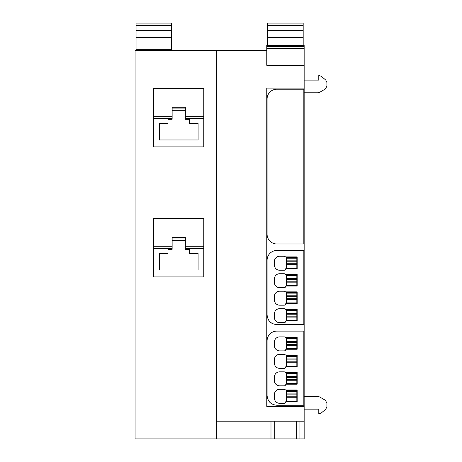 <?xml version="1.0" encoding="UTF-8"?>
<svg xmlns="http://www.w3.org/2000/svg" width="462" height="462" viewBox="0 0 462 462"><rect width="100%" height="100%" fill="white"/><g stroke="black" fill="none" stroke-linecap="round" stroke-linejoin="round"><path stroke-width="0.69" d="M216.366 50.364L135.083 50.364L135.083 438.9L216.366 438.9L216.366 50.364L266.765 50.364M266.765 48.314L266.765 65.286L304.158 65.286L304.158 48.314L266.765 48.314L266.765 46.46L304.158 46.46L304.158 48.314M304.158 46.46L304.158 45.484L266.765 45.484L266.765 46.46M216.366 421.182L304.158 421.182L304.158 406.387L266.765 406.387L266.765 88.08L304.158 88.08L304.158 65.286M304.158 421.182L304.158 438.9L216.366 438.9M304.158 88.08L304.158 406.387M153.702 248.573L153.702 218.393L203.771 218.393L203.771 276.917L153.702 276.917L153.702 248.573L172.135 248.573L172.135 249.33L168.006 249.33L168.006 253.517L159.373 253.517L159.373 270.022L159.373 253.517M153.702 118.52L153.702 88.334L203.771 88.334L203.771 146.864L153.702 146.864L153.702 118.52L172.135 118.52L172.135 119.277L168.006 119.277L168.006 123.458L159.373 123.458L159.373 139.969L159.373 123.458M171.5 50.364L171.5 23.129M136.059 50.364L136.059 23.129M303.182 45.484L303.182 23.129M303.182 37.682L267.741 37.682L267.741 45.484M267.741 37.682L267.741 23.129M299.93 421.182L299.93 438.9M271.766 323.192A9.754 9.754 0 0 1 268.514 319.935M271.766 403.823A9.754 9.754 0 0 1 268.514 400.571M276.842 89.218L303.829 89.218L303.829 243.982L276.842 243.982A9.754 9.754 0 0 1 267.088 234.228L267.088 98.972A9.754 9.754 0 0 1 276.842 89.218L303.829 89.218M304.158 80.111L318.786 80.111L318.786 75.56L319.23 75.56L321.321 76.322L325.756 80.041L326.917 82.531L326.917 86.221L325.288 89.039L319.542 92.36L317.914 92.793L304.158 92.793M304.158 396.471L317.914 396.471L319.542 396.904L325.288 400.225L326.917 403.037L326.917 406.727L325.756 409.222L321.321 412.941L319.23 413.704L318.786 413.704L318.786 409.147L304.158 409.147M153.702 246.737L172.135 246.737L172.135 237.312L185.337 237.312L185.337 249.33L189.466 249.33L189.466 253.517L198.094 253.517L198.094 270.022L159.373 270.022M153.702 116.678L172.135 116.678L172.135 107.253L185.337 107.253L185.337 119.277L189.466 119.277L189.466 123.458L198.094 123.458L198.094 139.969L159.373 139.969M270.992 438.9L270.992 421.182M167.273 50.364L167.273 50.035M136.059 50.035L171.5 50.035M140.286 50.364L140.286 50.035M296.679 438.9L296.679 421.182M274.243 438.9L274.243 421.182M267.088 314.859L267.088 260.239A9.754 9.754 0 0 1 276.842 250.485L303.829 250.485L303.829 324.613L276.842 324.613C270.917 324.035 267.665 320.784 267.088 314.859M267.088 395.495L267.088 340.869A9.754 9.754 0 0 1 276.842 331.115L303.829 331.115L303.829 405.249L276.842 405.249C270.917 404.672 267.665 401.42 267.088 395.495M172.135 246.737L172.135 248.573M185.337 238.987L172.135 238.987M198.094 270.022L198.094 253.517M172.135 240.367L185.337 240.367M172.135 116.678L172.135 118.52M185.337 108.928L172.135 108.928M198.094 139.969L198.094 123.458M172.135 110.308L185.337 110.308M274.405 265.032A5.203 5.203 0 0 0 279.608 270.235L284.159 270.235A1.629 1.629 0 0 0 285.787 268.613L297.164 268.613L297.164 256.907L285.458 256.907A1.629 1.629 0 0 0 284.159 256.254L279.608 256.254A5.203 5.203 0 0 0 274.405 261.457L274.405 265.032M274.405 282.507A5.203 5.203 0 0 0 279.608 287.711L284.159 287.711A1.629 1.629 0 0 0 285.787 286.088L297.164 286.088L297.164 274.382L285.458 274.382A1.629 1.629 0 0 0 284.159 273.729L279.608 273.729A5.203 5.203 0 0 0 274.405 278.933L274.405 282.507M274.405 299.988A5.203 5.203 0 0 0 279.608 305.186L284.159 305.186A1.629 1.629 0 0 0 285.787 303.563L297.164 303.563L297.164 291.857L285.458 291.857A1.629 1.629 0 0 0 284.159 291.204L279.608 291.204A5.203 5.203 0 0 0 274.405 296.408L274.405 299.988M274.405 317.463A5.203 5.203 0 0 0 279.608 322.667L284.159 322.667A1.629 1.629 0 0 0 285.787 321.038L297.164 321.038L297.164 309.332L285.458 309.332A1.629 1.629 0 0 0 284.159 308.685L279.608 308.685A5.203 5.203 0 0 0 274.405 313.883L274.405 317.463M274.405 345.668A5.203 5.203 0 0 0 279.608 350.872L284.159 350.872A1.629 1.629 0 0 0 285.787 349.243L297.164 349.243L297.164 337.537L285.458 337.537A1.629 1.629 0 0 0 284.159 336.89L279.608 336.89A5.203 5.203 0 0 0 274.405 342.088L274.405 345.668M274.405 363.144A5.203 5.203 0 0 0 279.608 368.347L284.159 368.347A1.629 1.629 0 0 0 285.787 366.718L297.164 366.718L297.164 355.012L285.458 355.012A1.629 1.629 0 0 0 284.159 354.366L279.608 354.366A5.203 5.203 0 0 0 274.405 359.569L274.405 363.144M274.405 380.619A5.203 5.203 0 0 0 279.608 385.822L284.159 385.822A1.629 1.629 0 0 0 285.787 384.193L297.164 384.193L297.164 372.493L285.458 372.493A1.629 1.629 0 0 0 284.159 371.841L279.608 371.841A5.203 5.203 0 0 0 274.405 377.044L274.405 380.619M274.405 398.094A5.203 5.203 0 0 0 279.608 403.297L284.159 403.297A1.629 1.629 0 0 0 285.787 401.674L297.164 401.674L297.164 389.968L285.458 389.968A1.629 1.629 0 0 0 284.159 389.316L279.608 389.316A5.203 5.203 0 0 0 274.405 394.519L274.405 398.094M286.434 257.553L296.841 257.553L286.434 257.553L286.434 267.96L296.841 267.96L296.841 264.674L286.434 264.674M286.434 275.029L296.841 275.029L286.434 275.029L286.434 285.435L296.841 285.435L296.841 282.149L286.434 282.149M286.434 292.51L296.841 292.51L286.434 292.51L286.434 302.91L296.841 302.91L296.841 299.624L286.434 299.624M286.434 309.985L296.841 309.985L286.434 309.985L286.434 320.385L296.841 320.385L296.841 317.099L286.434 317.099M296.841 257.553L296.841 264.674M296.841 275.029L296.841 282.149M296.841 292.51L296.841 299.624M296.841 309.985L296.841 317.099M296.841 348.596L286.434 348.596L286.434 338.837L296.841 338.837L296.841 348.596M296.841 338.837L296.841 338.19L286.434 338.19L286.434 338.837M296.841 366.071L286.434 366.071L286.434 356.317L296.841 356.317L296.841 366.071M296.841 356.317L296.841 355.665L286.434 355.665L286.434 356.317M296.841 383.547L286.434 383.547L286.434 373.793L296.841 373.793L296.841 383.547M296.841 373.793L296.841 373.14L286.434 373.14L286.434 373.793M296.841 401.022L286.434 401.022L286.434 391.268L296.841 391.268L296.841 401.022M296.841 391.268L296.841 390.615L286.434 390.615L286.434 391.268M296.841 263.733L286.434 263.733M296.841 261.781L286.434 261.781M296.841 260.845L286.434 260.845M296.841 281.208L286.434 281.208M296.841 279.256L286.434 279.256M296.841 278.32L286.434 278.32M296.841 298.683L286.434 298.683M296.841 296.737L286.434 296.737M296.841 295.796L286.434 295.796M296.841 316.164L286.434 316.164M296.841 314.212L286.434 314.212M296.841 313.271L286.434 313.271M296.841 345.305L286.434 345.305M296.841 344.369L286.434 344.369M296.841 342.417L286.434 342.417M296.841 341.476L286.434 341.476M296.841 362.78L286.434 362.78M296.841 361.844L286.434 361.844M296.841 359.892L286.434 359.892M296.841 358.951L286.434 358.951M296.841 380.255L286.434 380.255M296.841 379.319L286.434 379.319M296.841 377.367L286.434 377.367M296.841 376.432L286.434 376.432M296.841 397.736L286.434 397.736M296.841 396.794L286.434 396.794M296.841 394.843L286.434 394.843M296.841 393.907L286.434 393.907M185.337 246.737L203.771 246.737M185.337 248.573L203.771 248.573M185.337 116.678L203.771 116.678M185.337 118.52L203.771 118.52M171.5 25.052L136.059 25.052M171.5 25.445L136.059 25.445M171.5 30.683L136.059 30.683M171.5 37.682L136.059 37.682M171.5 49.33L136.059 49.33M303.182 25.052L267.741 25.052M303.182 25.445L267.741 25.445M303.182 30.683L267.741 30.683M286.434 258.206L296.841 258.206M286.434 275.681L296.841 275.681M286.434 293.156L296.841 293.156M286.434 310.631L296.841 310.631M171.5 23.1L136.059 23.1M303.182 23.1L267.741 23.1"/></g></svg>
